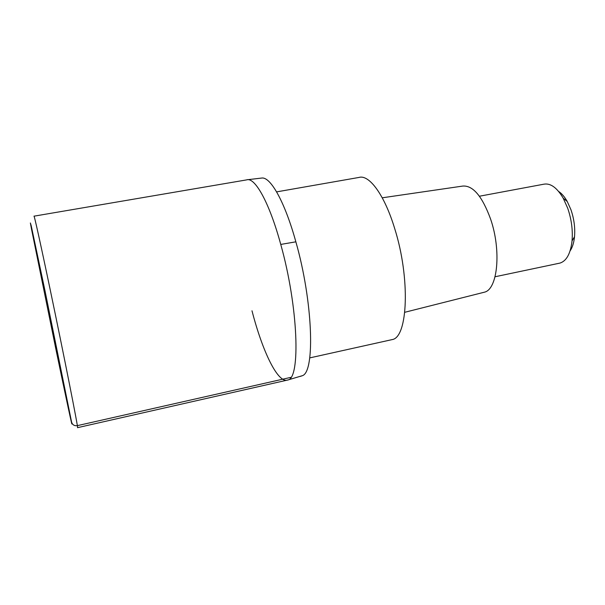 <?xml version="1.0" encoding="UTF-8"?>
<svg xmlns="http://www.w3.org/2000/svg" width="605" height="605" viewBox="0 0 605 605"><rect width="100%" height="100%" fill="white"/><g stroke="black" fill="none" stroke-linecap="round" stroke-linejoin="round"><path stroke-width="0.91" d="M280.75 244.428C269.331 202.35 254.735 176.584 246.522 179.904C254.735 176.584 269.331 202.35 280.75 244.428C298.288 306.705 300.738 378.806 287.761 380.008C300.738 378.813 298.288 306.705 280.75 244.428L295.86 241.826C284.91 202.108 270.639 176.834 261.889 178.029L247.604 179.715M286.588 380.28L287.761 380.016C277.998 383.789 262.57 351.77 251.99 310.788M300.292 376.416L302.606 375.614C315.213 371.099 312.861 301.245 295.86 241.826M390.868 339.881L392.274 339.571C407.914 337.272 410.432 278.171 394.687 228.554C384.477 194.757 369.073 174.134 358.871 177.462L276.606 191.883M483.062 292.533L484.635 292.132C497.703 289.024 501.492 250.44 490.587 219.048C482.23 196.277 472.959 185.289 462.78 186.068L382.247 197.805M558.952 263.304L559.996 263.084C566.545 260.967 570.553 253.578 572.043 240.919C572.935 230.15 571.483 219.252 567.702 208.211L563.247 198.259C556.963 187.603 550.459 182.922 543.744 184.215L479.417 196.224M570.069 250.931C572.421 247.505 573.903 242.779 574.516 236.759C575.264 227.843 574.069 218.828 570.938 209.708L567.24 201.473C564.624 196.852 561.758 193.509 558.649 191.46M51.047 323.161L71.609 422.177C72.471 424.869 74.385 426.026 77.334 425.648L290.876 377.354M33.978 216.174C34.009 214.117 40.429 242.976 49.89 288.214C63.964 355.354 78.59 429.399 77.561 427.659L77.508 427.682M45.004 290.801L71.609 422.177C73.477 432.779 65.794 396.903 56.061 350.008L31.505 229.068L30.371 222.973L31.203 225.71L45.004 290.801M246.522 179.904L34.039 216.166M302.606 375.614L287.761 380.016L77.561 427.659M392.274 339.571L309.715 357.903M484.635 292.132L404.775 312.286M559.996 263.084L495.056 276.757M574.516 236.759L572.043 240.919M567.24 201.473L563.247 198.259"/></g></svg>
